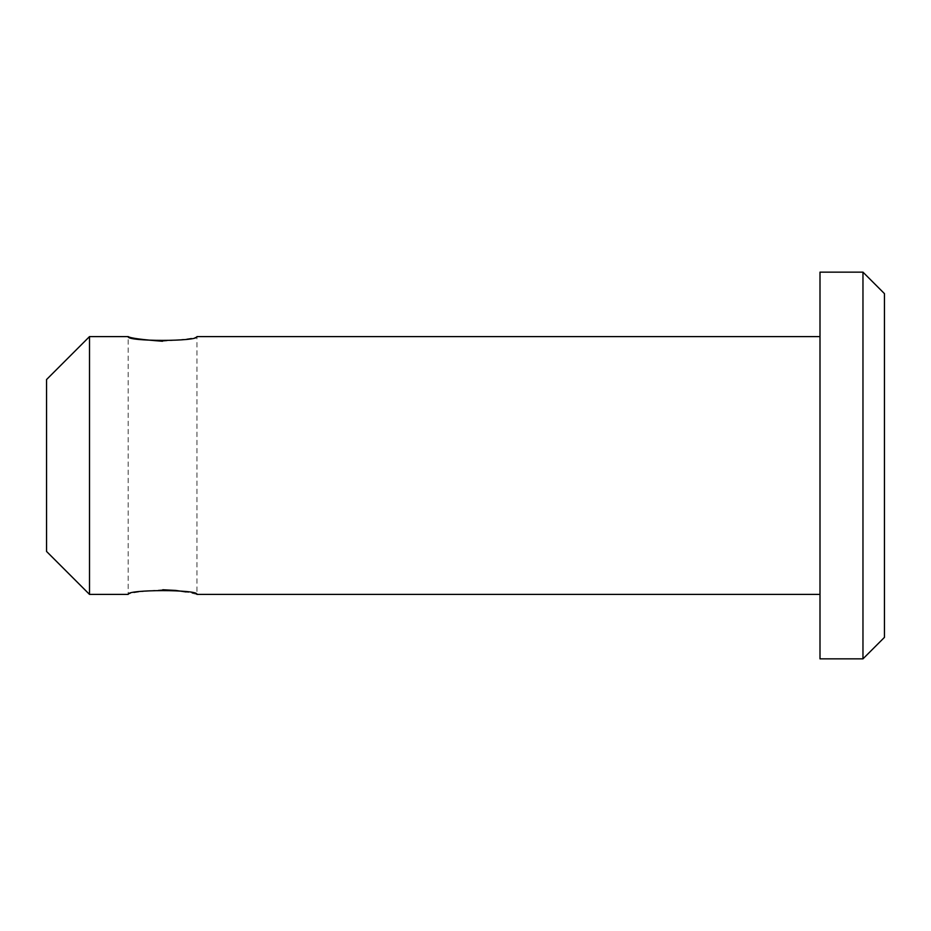 <?xml version="1.0" encoding="UTF-8"?>
<svg xmlns="http://www.w3.org/2000/svg" width="931" height="931" viewBox="0 0 931 931"><rect width="100%" height="100%" fill="white"/><g stroke="black" fill="none" stroke-linecap="round" stroke-linejoin="round"><path stroke-width="0.7" stroke-dasharray="4.66 3.49" d="M884.45 293.626L884.45 637.374M862.967 272.143L862.967 658.857M820.002 272.143L820.002 658.857M820.002 594.409L820.002 336.591L820.002 594.409M162.494 341.258C183.407 339.687 194.893 338.139 196.941 336.591L196.941 594.409L186.258 591.976M162.797 589.742C141.78 591.301 130.247 592.861 128.187 594.409L128.187 336.591M89.516 336.591L89.516 594.409M46.55 379.557L46.55 551.443"/><path stroke-width="1.4" d="M862.967 658.857L884.45 637.374L884.45 293.626L862.967 272.143L820.002 272.143L820.002 658.857L862.967 658.857L862.967 272.143M186.258 591.976L176.075 590.475M175.75 590.44L162.797 589.742M820.002 594.409L196.941 594.409C199.059 589.346 126.057 589.381 128.187 594.409L89.516 594.409L89.516 336.591L128.187 336.591C130.212 338.104 141.64 339.664 162.494 341.258M820.002 336.591L196.941 336.591C199.083 341.642 126.057 341.642 128.187 336.591M89.516 594.409L46.55 551.443L46.55 379.557L89.516 336.591"/></g></svg>
